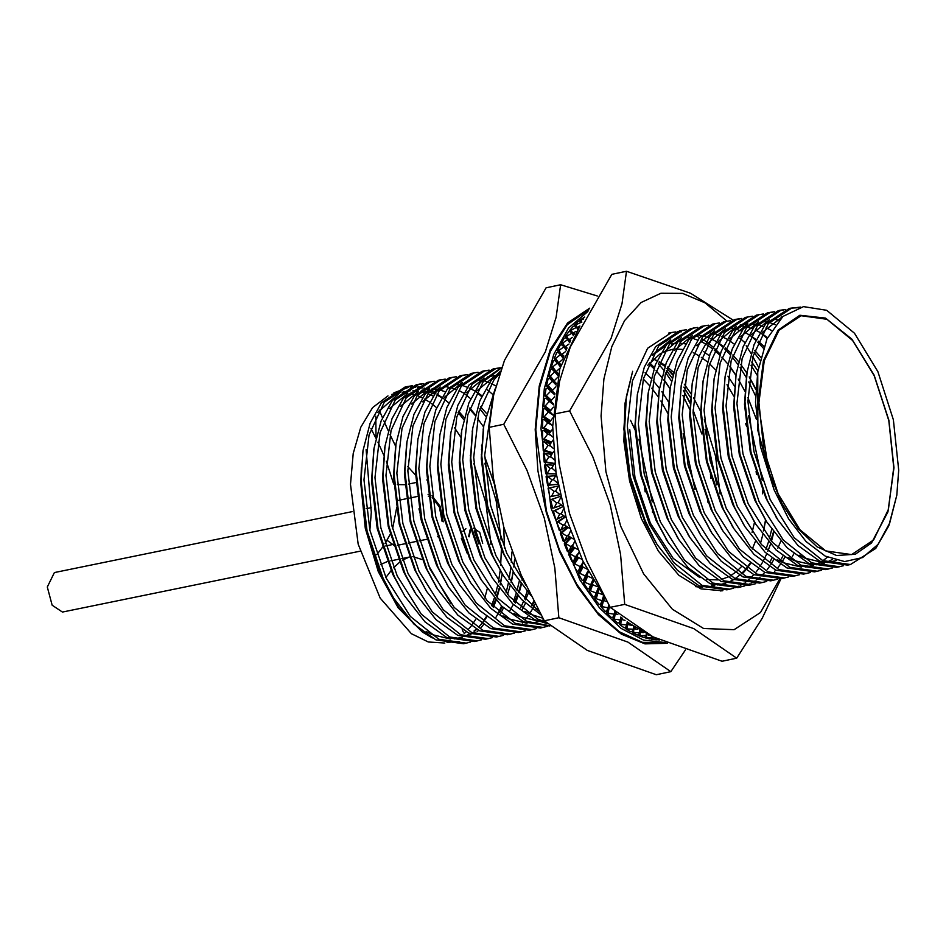 <?xml version="1.0" encoding="UTF-8"?>
<svg xmlns="http://www.w3.org/2000/svg" width="946" height="946" viewBox="0 0 946 946"><rect width="100%" height="100%" fill="white"/><g stroke="black" fill="none" stroke-linecap="round" stroke-linejoin="round"><path stroke-width="1.42" d="M462.807 531.25L465.893 528.743M468.577 536.642L470.174 529.677M360.166 551.163L62.495 612.097L52.113 605.168L47.3 586.958L54.407 572.555L352.066 511.62M421.833 522.653L420.107 514.908M424.73 530.954L418.936 508.806M428.077 494.439L428.798 494.51M431.955 495.692L439.961 506.11L443.142 521.885M487.178 588.85L484.801 597.967M475.803 619.098L472.645 624.017M471.179 626.004L468.412 629.35M466.118 631.762L464.143 633.607M444.809 643.067L428.349 641.991L411.439 633.737L380.197 598.049L358.215 544.139L350.493 484.305L353.189 453.453L360.745 427.249L372.606 407.572L387.943 395.854M501.321 549.898L500.647 565.223M500.138 570.403L498.376 582.086M497.62 585.846L495.266 595.105M494.344 598.12L491.613 605.665M486.339 616.496L483.158 621.522M481.739 623.485L478.936 626.938M476.713 629.315L474.667 631.254M471.143 634.116L470.623 634.494M362.909 451.668L360.733 483.24L365.735 527.821L379.121 570.627L398.562 607.166L422.33 632.082L398.195 607.77L378.317 571.573L365.262 528.199L360.733 483.24L361.337 467.643M758.113 402.523L768.838 471.628L781.68 503.059L798.199 528.849L817.025 546.847L836.607 555.55L855.302 554.238L871.55 543.028L887.904 511.892L893.852 467.88L888.814 420.308L874.021 375.054L851.778 339.141L825.515 318.14L799.831 315.195L778.038 330.154L763.41 360.793L758.113 402.523M896.832 495.243L889.725 523.055L878.054 544.376L862.646 557.596L844.612 561.617L825.231 556.142L806.075 541.526L788.586 518.834L774.088 489.768L757.829 430.56L757.699 371.908L767.029 338.952L782.886 316.461L803.485 306.575L826.638 310.323L854.415 333.229L877.864 371.66L893.414 419.752L898.7 470.209L896.832 495.243L888.802 525.893L875.748 548.503L850.478 564.537L847.557 565.14L819.839 561.203L797.998 545.511L777.813 519.792L767.241 500.15L751.006 452.188L745.034 401.873L747.068 371.944L754.092 344.557L765.432 324.111L789.283 308.361L800.647 307.083M850.478 564.537L822.772 560.6L794.309 537.836L770.174 499.559L753.938 451.597L747.967 401.281L753.063 356.299L768.353 323.508L792.204 307.769M511.904 552.026L511.313 562.409M510.805 567.659L509.09 579.437M508.345 583.256L506.075 592.645M501.557 605.937L498.672 612.346M497.584 614.486L496.094 617.194M470.469 642.109L463.575 643.741L435.858 639.815L414.005 624.124L393.82 598.392L383.26 578.763L367.024 530.801L361.053 480.485L363.075 450.544L370.111 423.169L381.439 402.712L405.29 386.973L412.29 385.791M511.041 582.346L513.181 571.561L511.266 582.653M503.449 607.758L500.517 613.883M466.496 643.15L438.778 639.212L410.316 616.449L386.181 578.16L369.945 530.198L363.974 479.882L369.07 434.9L384.36 402.121L408.211 386.37M519.319 581.01L517.048 590.399M516.149 593.461L513.524 601.148M481.443 639.863L474.537 641.494L446.831 637.569L424.979 621.877L404.793 596.146L394.234 576.516L377.998 528.554L372.026 478.238L374.048 448.298L381.084 420.923L392.413 400.465L416.264 384.726L423.264 383.544M521.447 583.989L519.07 592.87M518.148 595.779L515.452 603.099M477.47 640.903L449.752 636.965L421.289 614.202L397.154 575.913L380.919 527.951L374.947 477.635L380.044 432.653L395.333 399.874L419.184 384.123M527.123 591.215L524.498 598.901M523.493 601.443L520.619 607.852M492.417 637.616L485.511 639.248L457.793 635.322L435.952 619.63L415.767 593.899L405.195 574.269L388.96 526.307L382.988 475.992L385.022 446.051L392.046 418.676L403.386 398.231L427.237 382.48L434.226 381.297M525.397 603.276L522.452 609.39M488.432 638.656L460.726 634.719L432.263 611.956L408.128 573.666L391.892 525.704L385.921 475.4L391.017 430.406L406.307 397.627L430.158 381.877M533.65 601.136L531.593 605.606M503.39 635.369L496.484 637.001L468.767 633.075L446.926 617.383L426.741 591.652L416.169 572.023L399.933 524.06L393.962 473.745L395.984 443.804L403.02 416.429L414.348 395.984L438.199 380.233L445.199 379.05M535.069 603.867L533.426 607.143M532.314 609.177L529.512 613.824M528.01 616.035L525.787 619.003M523.469 621.77L522.369 622.965M499.405 636.41L471.687 632.472L443.225 609.709L419.09 571.419L402.854 523.457L396.882 473.154L401.991 428.16L417.281 395.381L441.132 379.63M514.364 633.122L507.458 634.766L479.74 630.828L457.888 615.137L437.714 589.405L427.143 569.776L410.907 521.814L404.935 471.498L406.957 441.569L413.993 414.182L425.322 393.737L449.173 377.986L456.173 376.804M510.379 634.163L482.661 630.225L454.198 607.462L430.063 569.173L413.828 521.211L407.856 470.907L412.953 425.925L428.242 393.134L452.093 377.383M525.326 630.876L518.432 632.519L490.714 628.582L468.861 612.89L448.676 587.17L438.116 567.529L421.881 519.567L415.909 469.251L417.931 439.322L424.967 411.936L436.295 391.49L460.146 375.739L467.147 374.557M521.352 631.916L493.635 627.978L465.172 605.215L441.037 566.938L424.801 518.976L418.83 468.66L423.926 423.678L439.216 390.887L463.067 375.136M536.299 628.629L529.393 630.273L501.687 626.335L479.835 610.643L459.65 584.924L449.09 565.282L432.842 517.32L426.883 467.005L428.905 437.076L435.929 409.689L447.269 389.244L471.12 373.493L478.108 372.31M532.326 629.669L504.608 625.732L476.145 602.969L452.011 564.691L435.775 516.729L429.803 466.413L434.9 421.431L450.19 388.64L474.041 372.901M547.273 626.382L540.367 628.026L512.649 624.088L490.808 608.396L470.623 582.677L460.052 563.036L443.816 515.073L437.844 464.758L439.878 434.829L446.902 407.442L458.242 386.997L482.093 371.246L489.082 370.063M543.288 627.423L515.582 623.485L487.119 600.722L462.984 562.444L446.737 514.482L440.777 464.167L445.873 419.184L461.163 386.394L485.014 370.655M549.815 626.051L523.623 621.841L501.782 606.15L481.597 580.43L471.025 560.789L454.79 512.827L448.818 462.523L450.84 432.582L457.876 405.195L469.204 384.75L493.055 368.999L500.056 367.817M549.579 625.838L526.544 621.25L498.081 598.487L473.946 560.198L457.71 512.235L451.739 461.92L456.847 416.938L472.137 384.147L495.988 368.408M547.226 623.662L534.596 619.595L512.744 603.915L492.559 578.183L481.999 558.542L465.763 510.58L459.791 460.276L461.814 430.335L468.849 402.949L480.178 382.503L501.794 367.296M545.499 621.995L537.517 619.003L509.054 596.24L484.92 557.951L468.684 509.989L462.712 459.673L467.809 414.691L483.099 381.9L501.652 367.698M541.065 615.018L521.506 599.433L503.532 575.937L492.972 556.295L476.737 508.345L470.765 458.03L472.787 428.089L479.823 400.702L491.151 380.257L500.41 371.175M539.054 611.341L515.594 588.566L495.893 555.704L479.657 507.742L473.686 457.426L478.782 412.444L494.072 379.665L499.535 373.741M530.671 595.259L514.506 573.69L503.934 554.06L487.698 506.098L481.739 455.783L483.761 425.842L495.065 388.972M525.929 585.479L506.867 553.457L490.631 505.495L484.659 455.18L492.275 401.814M765.148 522.369L763.599 531.002L765.148 522.369M762.807 534.585L760.43 543.453L762.807 534.585M722.815 590.446L720.722 591.049L722.815 590.446M771.652 529.358L769.382 538.735M768.483 541.81L765.858 549.496M733.777 588.199L726.871 589.843L699.165 585.905L677.312 570.225L657.127 544.494L646.567 524.853L630.332 476.89L624.36 426.587L626.382 396.646L632.661 371.27L624.939 403.635L623.887 441.321L629.563 480.875L641.447 518.656L658.416 551.14L678.897 575.298L700.974 588.909L722.59 590.718M773.781 532.338L771.404 541.207M770.482 544.127L767.785 551.435M766.757 553.859L763.824 559.985M762.713 562.019L759.91 566.654M758.396 568.865L756.185 571.845M753.856 574.6L750.391 578.172M749.114 579.33L745.507 582.216M744.171 583.138L740.446 585.385M739.063 586.082L735.208 587.714M729.804 589.24L702.086 585.314L673.623 562.551L649.488 524.261L633.252 476.299L627.281 425.984L632.377 381.002L647.667 348.211L671.518 332.472L675.598 331.88M771.865 558.329L770.375 561.049M744.75 585.952L737.845 587.596L710.139 583.658L688.286 567.978L668.101 542.247L657.541 522.618L641.293 474.656L635.334 424.34L637.356 394.399L644.38 367.013L655.72 346.567L679.571 330.816L686.56 329.646M773.686 559.772L770.872 564.407M769.37 566.63L767.147 569.598M764.829 572.354L761.364 575.925M760.087 577.084L756.481 579.969M755.145 580.891L751.408 583.138M750.036 583.836L746.169 585.468M740.765 586.993L713.059 583.067L684.597 560.304L660.462 522.015L644.226 474.052L638.254 423.737L643.351 378.755L658.641 345.976L682.492 330.225M782.839 556.082L781.349 558.802M755.724 583.717L748.818 585.349L721.1 581.412L699.26 565.732L679.074 540L668.503 520.371L652.267 472.409L646.295 422.093L648.329 392.152L655.353 364.766L666.693 344.32L690.545 328.581L697.533 327.399M784.66 557.525L781.845 562.161M780.344 564.384L778.12 567.352M775.803 570.107L774.703 571.313M751.739 584.758L724.033 580.82L695.57 558.057L671.435 519.768L655.188 471.806L649.228 421.49L654.325 376.508L669.614 343.729L693.465 327.978M793.812 553.836L792.322 556.555M766.698 581.471L759.792 583.103L732.074 579.165L710.233 563.485L690.048 537.754L679.476 518.124L663.241 470.162L657.269 419.847L659.291 389.906L666.327 362.519L677.655 342.074L701.506 326.335L708.507 325.152M762.713 582.511L734.995 578.574L706.532 555.81L682.397 517.521L666.161 469.559L660.19 419.244L665.298 374.261L680.588 341.482L704.439 325.731M777.659 579.224L770.765 580.856L743.048 576.93L721.195 561.238L701.01 535.507L690.45 515.877L674.214 467.915L668.243 417.6L670.265 387.659L677.301 360.284L688.629 339.827L712.48 324.088L719.48 322.905M773.686 580.265L745.968 576.327L717.506 553.564L693.371 515.274L677.135 467.312L671.163 416.997L676.26 372.015L691.55 339.236L715.401 323.485M788.633 576.977L781.727 578.609L754.021 574.683L732.169 558.991L711.983 533.26L701.424 513.631L685.188 465.669L679.216 415.353L681.238 385.412L688.274 358.037L699.602 337.58L723.453 321.841L730.454 320.659M784.66 578.018L756.942 574.08L728.479 551.317L704.344 513.028L688.109 465.065L682.137 414.75L687.234 369.768L702.523 336.989L726.374 321.238M799.607 574.73L792.701 576.362L764.995 572.436L743.142 556.745L722.957 531.013L712.385 511.384L696.15 463.422L690.178 413.106L692.212 383.165L699.236 355.791L710.576 335.345L734.427 319.594L741.416 318.412M795.621 575.771L767.916 571.833L739.453 549.07L715.318 510.781L699.082 462.819L693.111 412.503L698.207 367.521L713.497 334.742L737.348 318.991M810.58 572.484L803.674 574.116L775.957 570.19L754.116 554.498L733.93 528.767L723.359 509.137L707.123 461.175L701.152 410.86L703.174 380.919L710.21 353.544L721.55 333.098L745.401 317.348L752.389 316.165M806.595 573.524L778.889 569.587L750.415 546.823L726.28 508.534L710.044 460.572L704.072 410.268L709.181 365.274L724.47 332.495L748.321 316.744M821.554 570.237L814.648 571.881L786.93 567.943L765.078 552.251L744.904 526.52L734.333 506.89L718.097 458.928L712.125 408.613L714.147 378.684L721.183 351.297L732.511 330.852L756.362 315.101L763.363 313.918M817.569 571.278L789.851 567.34L761.388 544.577L737.253 506.287L721.018 458.325L715.046 408.022L720.154 363.039L735.444 330.249L759.295 314.498M831.026 568.108L827.076 569.303M832.515 567.99L825.622 569.634L797.904 565.696L776.051 550.004L755.866 524.273L745.306 504.644L729.07 456.682L723.099 406.366L725.121 376.437L732.157 349.05L743.485 328.605L767.336 312.854L774.336 311.672M828.542 569.031L800.824 565.093L772.362 542.33L748.227 504.041L731.991 456.09L726.02 405.775L731.116 360.793L746.406 328.002L770.257 312.251M843.489 565.743L836.583 567.387L808.877 563.449L787.025 547.758L766.839 522.038L756.28 502.397L740.044 454.435L734.072 404.119L736.094 374.19L743.13 346.804L754.459 326.358L778.31 310.607L785.31 309.425M839.516 566.784L811.798 562.846L783.335 540.083L759.2 501.806L742.965 453.844L736.993 403.528L742.09 358.546L757.379 325.755L781.23 310.016M430.371 390.615L435.148 392.98M436.898 394.009L441.817 397.285M443.639 398.644L448.782 402.925M458.101 412.48L463.836 419.622M481.372 449.184L481.762 450.024M484.671 456.54L494.214 483.548M406.756 386.701L410.871 386.299M412.385 386.264L416.63 386.524M418.191 386.737L422.578 387.683M424.198 388.156L428.739 389.823M481.538 445.767L481.869 446.465M417.73 384.454L421.833 384.052M469.784 407.951L475.4 414.868M465.479 394.352L470.576 398.763M479.835 408.66L485.558 416.11M439.677 379.961L443.78 379.559M476.453 392.105L481.549 396.516M487.427 389.858L492.523 394.269M483.56 370.986L487.663 370.572M494.533 368.739L498.637 368.325M644.628 487.722L645.125 491.861M649.689 362.85L654.325 367.568M664.021 379.571L670.099 388.782M666.351 370.477L672.062 377.927M682.894 395.44L689.74 409.547M670.584 371.494L672.878 374.45M683.402 390.497L689.989 403.091M693.099 409.961L701.861 433.989M710.446 474.242L710.943 478.38M677.1 331.798L681.309 331.869M697.403 336.433L699.614 337.568M702.346 339.129L706.165 341.636M707.963 342.937L712.988 347.052M714.869 348.755L720.143 354.088M729.839 366.102L735.326 374.356M717.813 342.7L722.91 347.111M724.802 348.932L730.17 354.644M732.18 357.009L737.892 364.447M740.056 367.556L746.228 377.489M748.712 381.971L755.558 396.067M749.22 377.016L755.807 389.622M751.018 365.31L757.202 375.243M739.76 338.207L744.857 342.618M754.116 352.515L759.957 360.13M750.734 335.96L755.819 340.371M757.722 342.192L763.363 348.234M761.696 333.713L767.23 338.526M735.893 319.322L739.997 318.92M771.321 330.414L766.189 327.718M768.802 312.582L772.917 312.18M779.776 310.347L783.879 309.933M790.75 308.1L798.247 307.71M380.398 564.608L387.316 561.593M366.055 449.61L371.258 512.318L369.886 529.937M387.056 540.296L394.092 545.44M469.062 536.879L470.446 530.54M473.497 528.081L479.752 532.409L482.637 543.406M391.916 394.364L400.253 392.484M402.097 392.779L407.915 393.181M409.902 393.524L415.211 394.92M418.558 396.161L422.306 397.876M424.577 399.082L429.437 402.085M431.352 403.434L436.721 407.714M454.482 427.651L460.891 437.454M470.292 455.322L470.753 456.327M473.816 463.434L485.937 503.059L490.974 544.34M405.444 484.695L397.273 484.529M375.988 437.903L375.81 416.086M422.33 632.082L432.275 637.994M447.044 642.287L459.177 641.577M477.139 631.739L478.641 630.296M481.053 627.706L483.548 624.656M493.351 607.427L496.118 600.178M497.064 597.281L499.476 588.447M500.28 584.888L502.22 573.808L500.079 584.581M377.643 412.432L399.271 393.288M403.02 392.011L410.599 390.745M412.894 390.686L418.652 391.159M420.627 391.526L425.925 392.98M429.177 394.222L433.02 396.019M481.242 454.778L481.739 455.877M484.872 463.363L496.177 500.966L501.144 540.036M501.321 548.207L501.321 549.342M428.633 389.929L423.891 388.416M422.164 388.014L417.387 387.257M415.613 387.127L410.351 387.221M408.081 387.493L393.926 392.803M428.302 496.177L429.023 496.236M432.216 497.525L439.358 507.174L442.172 521.423M437.963 536.394L437.371 536.784M379.192 410.15L382.421 417.624M383.816 420.816L388.179 430.667M389.989 434.604L395.641 446.24M407.868 466.662L416.051 475.578M426.741 479.953L427.367 479.953M374.131 557.833L374.581 557.312M376.804 554.663L382.846 546.776M384.987 543.619L390.686 533.426M392.625 528.861L396.776 507.517M393.69 483.974L386.287 461.21M383.875 455.31L377.903 442.184M375.929 438.175L370.903 428.585M463.351 632.023L462.275 629.563M450.663 603.17L428.136 564.928M422.153 559.606L412.846 556.65M409.263 557.111L402.369 560.162M399.886 561.9L393.56 567.777M391.076 570.615L385.885 577.509M467.182 553.304L461.258 538.144M474.348 530.824L478.972 543.962M774.088 489.768L760.489 446.607L755.523 402.156L757.699 371.908M776.772 518.089L765.752 497.88L750.261 452.259L744.549 404.403L746.772 373.906M762.523 332.223L782.921 316.413M836.489 560.458L827.383 562.515M823.292 562.681L804.88 558.199L799.157 555.148M765.811 520.335L754.778 500.127L739.299 454.506L733.588 406.65L736.094 374.19M751.55 334.47L769.417 319.606M781.148 317.052L782.236 317.04M832.551 559.299L826.686 562.255M824.404 563.095L816.41 564.762M812.33 564.928L793.907 560.446L788.195 557.395M754.837 522.582L743.804 502.373L728.325 456.752L722.614 408.897L725.121 376.437M740.576 336.717L758.444 321.853M775.957 319.606L779.114 320.162M827.443 557.241L822.937 560.682M821.163 561.794L815.712 564.502M813.43 565.341L805.436 567.009M801.357 567.174L782.933 562.693L777.222 559.642M743.863 524.829L732.831 504.62L717.352 458.999L711.64 411.143L714.147 378.684M729.603 338.964L747.47 324.1M764.983 321.841L767.029 322.184M770.966 323.13L775.365 324.691M732.89 527.076L721.857 506.867L706.378 461.246L700.667 413.39L702.89 382.894M718.641 341.21L736.496 326.346M740.103 325.069L747.766 323.816M750.119 323.78L756.067 324.419M759.993 325.377L763.552 326.595M721.916 529.322L710.895 509.114L695.416 463.493L689.693 415.637L692.212 383.165M707.667 343.457L725.535 328.593M743.048 326.335L745.093 326.666M749.019 327.623L752.578 328.841M755.215 329.965L759.851 332.365M761.79 333.536L767.62 337.675M710.954 531.569L699.922 511.36L684.443 465.739L678.731 417.884L681.238 385.412M696.694 345.692L714.561 330.84M732.074 328.581L734.12 328.912M738.057 329.87L741.605 331.088M744.242 332.212L748.889 334.612M750.817 335.783L756.185 339.555M758.16 341.139L763.978 346.461M699.981 533.816L688.948 513.607L673.469 467.986L667.758 420.13L669.981 389.634M754.742 350.481L760.667 357.257M689.007 536.063L677.975 515.854L662.496 470.233L656.784 422.377L659.007 391.88M674.758 350.186L692.614 335.333M710.127 333.075L712.172 333.406M716.11 334.364L719.67 335.582M721.609 336.386L726.942 339.106M728.881 340.276L734.25 344.048M751.692 362.046L757.864 370.856M780.805 541.136L777.813 548.242M678.034 538.309L667.001 518.101L651.522 472.48L645.811 424.624L648.034 394.127M663.785 352.432L681.64 337.58M699.153 335.322L701.211 335.653M705.137 336.61L708.696 337.828M710.647 338.633L715.968 341.352M717.908 342.523L723.276 346.295M725.239 347.88L730.75 352.882M732.795 354.963L738.566 361.549M740.718 364.293L746.891 373.102M749.244 376.875L755.854 388.901M773.473 531.924L770.848 540.544M667.06 540.556L656.039 520.347L640.56 474.726L634.837 426.859L637.356 394.399M652.811 354.679L670.679 339.827M684.289 337.261L690.237 337.899M694.163 338.857L697.722 340.075M700.359 341.187L704.995 343.599M706.934 344.77L712.303 348.542M714.277 350.126L719.788 355.128M721.822 357.21L727.592 363.796M729.744 366.54L735.917 375.349M738.27 379.121L744.88 391.147M747.967 397.627L756.398 419.468M767.502 500.706L767.466 501.463M765.515 519.898L763.387 530.682M750.166 563.024L746.749 567.777M745.176 569.669L741.191 573.844M739.666 575.215L735.16 578.645M733.398 579.768L727.947 582.476M725.665 583.304L717.671 584.971M713.58 585.136L711.747 585.066L713.852 585.243M626.382 396.646L624.384 433.445L629.019 472.149L639.827 509.61L655.815 542.377L645.066 522.594L629.587 476.973L623.875 429.106L625.791 400.513L623.875 429.106L629.587 476.973L645.066 522.594L657.127 544.494M714.691 585.55L706.697 587.218L714.691 585.55M702.618 587.383L695.523 586.638L702.618 587.383M666.965 368.443L672.736 375.018M683.414 390.343L690.024 402.381M648.814 363.914L653.958 368.609M656.004 370.69L661.762 377.265M663.915 380.02L670.087 388.818M498.743 507.387L494.403 484.742M514.506 573.69L502.444 551.79L486.965 506.169L481.242 458.302L483.465 427.817M538.676 610.655L535.862 609.047M503.532 575.937L491.471 554.037L475.992 508.416L470.28 460.548L472.503 430.052M542.862 618.246L530.6 614.344L524.888 611.293M492.559 578.183L480.497 556.283L465.018 510.663L459.307 462.795L461.53 432.298M477.269 390.615L495.136 375.763M544.21 620.647L542.141 620.907M538.049 621.073L519.638 616.591L513.915 613.54M480.556 578.727L469.523 558.53L454.045 512.898L448.333 465.042L450.556 434.545M466.307 392.862L484.163 377.998M487.769 376.733L495.432 375.467M497.785 375.444L498.956 375.491M543.654 619.677L541.443 620.647M539.149 621.487L531.167 623.154M527.076 623.319L508.664 618.838L502.941 615.787M470.623 582.677L458.562 560.765L443.071 515.144L437.359 467.289L439.878 434.829M458.609 583.221L447.588 563.012L432.109 517.391L426.386 469.535L428.621 439.039M444.36 397.355L462.227 382.491M479.74 380.245L481.786 380.576M485.712 381.534L489.271 382.752M491.222 383.556L495.87 385.885M447.647 585.468L436.614 565.259L421.136 519.638L415.424 471.782L417.931 439.322M534.183 602.164L532.007 605.96M436.674 587.714L425.641 567.505L410.162 521.885L404.45 474.029L406.674 443.532M422.413 401.849L440.28 386.985M457.793 384.738L459.839 385.069M463.777 386.015L467.336 387.245M469.275 388.049L474.608 390.769M476.548 391.94L481.904 395.712M528.459 592.787L525.479 599.906M426.741 591.652L414.667 569.752L399.188 524.131L393.477 476.276L395.7 445.779M411.451 404.096L429.307 389.232M446.819 386.973L448.865 387.304M450.911 387.754L456.362 389.48M458.999 390.603L463.635 393.004M480.462 406.626L486.22 413.201M522.499 578.006L522.015 580.099M521.14 583.576L518.514 592.208M517.497 595.034L514.506 602.153M513.359 604.506L510.06 610.454M414.726 592.208L403.706 571.999L388.215 526.378L382.503 478.522L384.726 448.026M400.477 406.342L418.345 391.478M421.951 390.201L429.602 388.948M431.955 388.912L437.903 389.551M439.937 390L445.389 391.727M469.488 408.873L475.259 415.448M477.411 418.203L483.583 427.013M514.683 559.382L513.844 567.032M510.166 585.822L507.541 594.455M502.385 606.753L499.086 612.701M404.793 596.146L392.732 574.246L377.253 528.625L371.542 480.769L373.765 450.272M389.504 408.577L407.371 393.725M410.978 392.448L418.629 391.183M420.982 391.159L426.93 391.798M430.856 392.756L434.415 393.974M437.052 395.097L441.699 397.497M458.514 411.12L464.285 417.694M481.573 445.046L481.892 445.696M503.733 526.969L504.419 548.018M504.194 554.604L504.159 555.361M499.204 588.069L496.579 596.69M495.55 599.528L492.559 606.646M486.859 616.922L483.252 621.912M481.869 623.58L478.794 626.879M476.358 629.125L473.934 631.077M470.091 633.666L464.64 636.374M462.358 637.202L454.364 638.881M450.284 639.035L431.861 634.553L426.149 631.514M392.791 596.701L379.121 570.627M707.75 502.054L707.691 500.54M690.296 418.369L689.717 416.902M671.412 381.061L665.688 372.807M663.69 370.182L658.416 363.82M587.88 311.411L568.581 328.049L553.729 354.395L544.317 388.7L540.958 428.692L551.069 508.085L579.922 579.957L599.504 607.923L621.108 628.345L643.528 640.099L665.499 642.511M588.885 309.673L567.245 324.679L550.418 351.167L539.669 387.091L535.838 429.732L546.469 511.136L559.464 549.851L576.67 584.155L597.044 612.015L619.394 631.774L642.405 642.275L665.83 642.641M630.556 420.284L635.476 430.737M638.928 439.287L652.208 501.794M652.539 511.053L652.551 512.472M645.089 372.736L651.061 378.424M653.272 380.8L659.528 388.416M661.881 391.632L668.455 401.849M683.118 433.788L694.932 489.425M668.243 414.159L660.864 400.974M658.25 396.965L651.794 388.227M649.488 385.483L643.292 378.968M670.832 671.695L656.24 674.687L587.218 650.422L544.281 620.789L521.14 574.955L503.721 526.922L493.268 477.186L489.177 427.332L493.682 394.813L504.49 360.367L546.031 287.773L560.611 284.793L556.106 317.3L545.31 351.758L503.769 424.34L526.91 470.174L544.328 518.219L554.782 567.943L558.873 617.797L627.931 642.086L670.832 671.695L685.412 650.032M589.748 308.207L567.541 322.976L550.241 349.618L539.185 386.051L535.235 429.449L537.931 470.883L546.256 512.59L559.725 552.026L577.498 586.768L598.487 614.711L621.439 634.139L644.924 643.883L667.521 643.339M645.196 637.888L649.997 639.047L652.716 637.415L645.196 637.888L645.125 636.965M657.896 639.531L659.551 639.945M584.699 317.04L579.567 320.292L579.886 321.191M573.572 335.404L571.242 330.071L576.658 327.269L574.754 325.968L573.3 326.264L569.776 330.367L570.403 331.786M566.394 349.677L562.728 342.949L567.896 339.638L565.743 337.828L564.289 338.124L561.262 343.244L562.421 345.361M560.694 365.83L555.657 358.38L560.552 354.608L558.116 352.338L556.662 352.633L554.202 358.676L556.449 362.011M554.167 380.765L550.17 376.047L554.758 371.884L552.026 369.212L550.572 369.508L548.715 376.354L555.964 384.904M551.435 400.241L546.374 395.629L550.643 391.124L547.592 388.12L546.126 388.416L544.92 395.936L552.63 402.972M550.548 420.852L544.34 416.737L548.278 411.971L544.896 408.707L543.43 409.003L542.886 417.032L549.91 421.691M551.577 442.101L544.116 438.956L547.71 434.001L543.985 430.548L542.519 430.856L542.649 439.251L551.08 442.811M554.522 463.422L545.688 461.849L548.94 456.8L544.884 453.252L543.43 453.548L544.222 462.156L554.321 463.753M558.022 484.293L549.035 484.979L551.967 479.918L547.58 476.346L546.126 476.642L547.58 485.286L558.034 484.328M550.56 499.689L552.641 508.203L554.108 507.896L556.721 502.894L552.015 499.393L550.56 499.689L560.505 496.343L552.015 499.393M556.638 522.251L559.323 530.458L560.777 530.15L563.095 525.302L558.105 521.944L556.638 522.251L565.152 516.717M564.265 543.867L567.47 551.613L568.936 551.317L570.994 546.693L565.732 543.56L564.265 543.867L570.533 537.245M573.276 564.123L576.954 571.266L578.42 570.97L580.241 566.642L574.73 563.828L573.276 564.123L577.829 557.076M583.493 582.641L587.584 589.027L589.039 588.731L590.659 584.782L584.959 582.334L583.493 582.641L588.353 571.762M594.727 599.043L599.137 604.553L600.592 604.258L602.046 600.745L596.181 598.735L594.727 599.043L597.801 588.838M606.753 613.008L611.4 617.549L612.854 617.253L614.191 614.226L606.753 613.008L607.462 609.165M619.334 624.277L624.124 627.742L625.59 627.446L626.855 624.963L619.334 624.277L619.547 621.936M632.235 632.626L637.084 634.955L638.538 634.66L639.78 632.744L632.235 632.626L632.235 631.112M625.755 628.83L630.592 631.739L632.058 631.443L633.3 629.232L625.755 628.83L625.85 626.938M612.984 618.991L617.714 623.012L619.181 622.716L620.47 619.949L612.984 618.991L613.386 616.047M600.651 606.351L605.192 611.388L606.658 611.092L608.042 607.817L600.651 606.351L601.94 601.006M588.991 591.12L593.248 597.092L594.715 596.796L596.24 593.059L590.458 590.824L588.991 591.12L593.095 580.052M578.243 573.619L582.145 580.406L583.599 580.111L585.314 575.972L579.709 573.323L578.243 573.619L582.062 566.536M568.605 554.19L572.058 561.652L573.524 561.356L575.452 556.875L570.071 553.895L568.605 554.19L573.974 547.296M560.269 533.201L563.225 541.195L564.679 540.899L566.867 536.145L561.735 532.905L560.269 533.201L567.529 526.993M553.398 511.065L555.787 519.437L557.253 519.141L559.713 514.198L554.864 510.757L553.398 511.065L562.988 506.548M548.124 488.207L549.898 496.792L551.364 496.496L554.131 491.447L549.591 487.9L548.124 488.207L558.353 486.043L549.591 487.9M556.26 473.899L547.143 473.414L550.241 468.353L546.019 464.77L544.553 465.077L545.688 473.721L556.272 473.981M552.807 452.791L544.671 450.343L548.101 445.341L544.21 441.817L542.744 442.125L543.217 450.651L552.405 453.406M550.82 431.423L543.997 427.734L547.769 422.862L544.21 419.492L542.756 419.799L542.543 428.03L550.253 432.216M550.761 410.434L545.133 406.023L549.236 401.376L546.019 398.231L544.553 398.526L543.678 406.319L550.028 411.321M552.57 390.331L548.053 385.625L552.488 381.285L549.602 378.435L548.136 378.731L546.599 385.933L554.782 394.458M558.412 374.51L552.712 366.953L557.454 362.98L554.876 360.497L553.41 360.793L551.246 367.249L554.699 371.813M563.355 357.541L559.003 350.363L564.029 346.815L561.747 344.77L560.292 345.065L557.537 350.659L559.121 353.272M569.799 342.286L566.808 336.173L572.105 333.11L570.095 331.549L568.629 331.845L565.353 336.469L566.193 338.207M577.71 329.066L575.984 324.667L581.518 322.137L579.732 321.096L578.266 321.404L574.529 324.963L574.979 326.11M651.546 638.656L651.617 639.33L656.37 639.886L658.156 639.33M638.716 635.653L643.564 637.403L645.018 637.096L646.26 635.476L638.716 635.653L638.68 634.447M597.269 295.968L560.611 284.793M503.769 424.34L489.177 427.332M558.873 617.797L544.281 620.789M633.69 632.33L633.725 626.607M639.78 632.744L639.792 630.592M627.222 628.534L627.529 622.078M620.801 623.982L621.392 617.442M614.451 618.696L615.326 612.298M608.207 612.712L609.449 606.126M602.117 606.043L604.328 596.879M596.181 598.735L597.967 592.858M590.458 590.824L592.704 584.734M593 579.898L589.039 588.731M584.959 582.334L587.738 576.126M588.223 571.514L583.599 580.111M579.709 573.323L583.079 567.056M582.251 565.034L578.42 570.97M574.73 563.828L578.763 557.596M577.143 556.697L573.524 561.356M570.071 553.895L574.813 547.793M573.181 546.823L568.936 551.317M565.732 543.56L571.266 537.718M569.622 536.678L564.679 540.899M561.735 532.905L568.156 527.419M566.5 526.307L560.777 530.15M558.105 521.944L565.507 516.965M563.84 515.795L557.253 519.141M554.864 510.757L563.012 506.63M561.688 505.211L554.108 507.896M560.079 494.652L551.364 496.496M549.035 484.979L547.58 485.286M547.58 476.346L555.68 475.732M547.143 473.414L545.688 473.721M546.019 464.77L553.457 465.172M545.688 461.849L544.222 462.156M544.884 453.252L551.719 454.47M544.671 450.343L543.217 450.651M544.21 441.817L550.477 443.709M544.116 438.956L542.649 439.251M543.985 430.548L549.709 432.961M543.997 427.734L542.543 428.03M544.21 419.492L549.425 422.318M544.34 416.737L542.886 417.032M544.896 408.707L550.525 412.432M545.133 406.023L543.678 406.319M546.019 398.231L553.694 404.249M546.374 395.629L544.92 395.936M547.592 388.12L554.758 394.648M548.053 385.625L546.599 385.933M550.17 376.047L548.715 376.354M552.712 366.953L551.246 367.249M555.657 358.38L554.202 358.676M559.003 350.363L557.537 350.659M562.728 342.949L561.262 343.244M566.808 336.173L565.353 336.469M571.242 330.071L569.776 330.367M575.984 324.667L574.529 324.963M581.837 322.326L581.033 319.985L579.567 320.292M581.033 319.985L583.658 318.932M659.078 639.744L657.967 639.969M656.855 638.739L651.617 639.33M653.083 639.035L652.846 636.883M646.662 637.592L646.402 634.175M640.182 635.357L640.028 630.734M633.3 629.232L633.43 626.394M626.855 624.963L627.139 621.794M620.47 619.949L620.872 617.029M614.191 614.226L614.663 611.695M608.042 607.817L608.751 604.884M602.046 600.745L603.536 595.814M596.24 593.059L598.109 588.022M590.659 584.782L592.906 579.744M585.314 575.972L587.963 571.041M580.241 566.642L583.28 561.936M575.452 556.875L578.444 553.032M570.994 546.693L573.489 544.045M566.867 536.145L569.043 534.289M563.095 525.302L565.046 523.989M559.713 514.198L561.475 513.311M556.721 502.894L558.317 502.326M554.131 491.447L555.598 491.14L560.138 494.699M551.967 479.918L553.647 479.788M550.241 468.353L552.18 468.447M548.94 456.8L551.211 457.202M548.101 445.341L550.785 446.145M547.71 434.001L550.974 435.385M547.769 422.862L551.908 425.109M548.278 411.971L552.949 415.069M549.236 401.376L553.635 404.829M550.643 391.124L554.723 394.849M552.488 381.285L556.213 385.176M554.758 371.884L558.105 375.834M557.454 362.98L560.399 366.871M560.552 354.608L563.071 358.345M564.029 346.815L566.134 350.28M567.896 339.638L569.575 342.724M572.105 333.11L573.382 335.724M576.658 327.269L577.545 329.303M652.716 637.415L652.669 636.824M646.26 635.476L646.213 634.08M604.388 596.961L582.937 561.226L566.406 518.656L556.047 472.503L552.665 426.291L559.855 368.81L579.768 326.311M755.357 541.419L752.366 549.035M741.226 566.855L736.887 571.159M735.184 572.555L730.028 575.984M727.935 577.048L721.183 579.401M718.18 579.957L706.615 579.591M699.886 577.699L673.209 558.377L650.328 523.138L634.991 477.777L629.752 429.78M752.094 532.468L754.518 522.062M779.776 578.964L760.43 612.523L734.084 629.669L703.611 628.511L672.334 609.2L643.658 573.832L620.694 526.248L605.96 471.652L601.065 415.968L603.903 378.979L611.885 346.591L624.561 320.611L641.211 302.484L660.923 293.225L682.598 293.331L705.03 302.803L726.966 321.12M746.217 345.763L751.065 353.532M752.945 356.748L758.515 367.048M732.866 319.949L690.545 293.284L626.441 271.313L621.936 303.832L611.14 338.29L569.598 410.871L592.74 456.693L610.158 504.738L620.611 554.474L624.703 604.328L693.761 628.605L736.65 658.227L762.299 618.176L780.864 578.786M736.65 658.227L722.07 661.207L653.047 636.942L610.111 607.308L586.969 561.486L569.551 513.442L559.098 463.706L555.006 413.851L559.512 381.344L570.308 346.886L611.861 274.305L626.441 271.313M653.189 637.013L629.8 623.662M610.111 607.308L624.703 604.328M555.006 413.851L569.598 410.871M716.867 484.931L705.054 429.295M690.391 397.355L683.828 387.139M664.896 366.457L659.055 362.223M656.938 360.923L654.076 359.35M765.444 520.406L763.493 530.848M750.651 563.402L747.352 568.097M747.115 568.404L742.847 573.264M652.492 355.247L665.334 346.094M671.329 344.108L676.686 343.339M680.718 343.315L685.649 343.918M703.647 351.569L709.37 355.791M727.994 376.153L734.486 386.134M748.558 415.755L762.263 480.272M762.63 490.891L762.642 493.753M756.41 474.348L756.114 471.226M746.607 426.469L745.59 423.441M733.765 396.138L726.942 384.632M715.72 369.992L709.571 363.808M707.372 361.88L701.364 357.316M699.2 355.909L693.17 352.681M682.326 349.381L675.645 349.003M672.712 349.263L664.234 351.64M660.604 353.485L647.75 365.298M653.272 359.042L656.264 360.272M659.244 361.75L665.251 365.452M667.427 367.048L673.457 372.156M684.265 384.147L690.947 393.69M693.501 397.852L700.667 411.368M704.356 419.74L715.566 456.138L720.166 494.084M579.91 326.039L578.124 326.973L578.869 327.482M576.161 331.313L573.572 332.815L574.648 333.642M572.425 337.367L569.362 339.342L570.722 340.489M568.901 344.119L565.495 346.52L567.127 347.974M565.637 351.51L562.007 354.301L563.887 356.063M562.669 359.515L558.909 362.673L561.025 364.707M560.056 368.1L556.224 371.577L558.566 373.883M557.797 377.194L553.954 380.978L556.52 383.52M555.941 386.772L552.109 390.828L554.9 393.583M554.486 396.788L550.702 401.08L553.706 404.025M553.445 407.182L549.744 411.676L552.961 414.797M552.831 417.896L549.224 422.566L552.665 425.83M552.665 428.905L549.165 433.706L552.807 437.087M552.925 440.115L549.567 445.034L553.41 448.51M553.635 451.502L550.406 456.504L554.439 460.04M554.782 463.008L551.695 468.045L555.917 471.616M557.821 483.193L553.434 479.622L556.354 474.549M558.365 486.102L555.598 491.151M560.801 497.596L558.175 502.598L562.87 506.098M563.639 508.972L561.179 513.903L566.004 517.32M566.867 520.182L564.561 525.006L569.504 528.317M570.485 531.167L568.333 535.85L573.359 539.043M574.459 541.869L572.448 546.386L577.557 549.425M578.786 552.239L576.918 556.579L582.074 559.429M583.422 562.231L581.695 566.347L586.875 569.007M588.377 571.798L586.768 575.665L591.936 578.101M593.591 580.879L592.113 584.486L597.233 586.674M599.066 589.453L597.706 592.764L602.732 594.703M604.707 597.553L603.513 600.45L606.93 601.621M609.815 606.788L609.508 607.521L610.667 607.864M616.083 612.973L615.657 613.93L617.809 614.474M622.539 618.353L621.936 619.654L625.117 620.316M629.078 623.166L628.31 624.667L631.857 625.247M635.405 627.789L634.754 628.936L637.651 629.267M641.707 631.715L641.234 632.448L643.28 632.59M647.939 634.884L648.625 635.192M578.124 326.973L578.538 327.931M573.572 332.815L574.269 334.245M569.362 339.342L570.367 341.187M565.495 346.52L566.82 348.684M562.007 354.301L563.65 356.725M558.909 362.673L560.86 365.262M556.224 371.577L558.483 374.249M553.954 380.978L556.496 383.638M597.706 592.764L598.984 589.323M603.513 600.45L604.506 597.174M609.508 607.521L609.721 606.623M615.657 613.93L615.87 612.783M621.936 619.654L622.149 618.057M628.31 624.667L628.487 622.752M634.754 628.936L634.825 627.387M641.234 632.448L641.246 631.455M758.905 402.653L763.8 449.456L778.227 494.072L799.973 529.713L825.74 550.962L851.601 554.569L873.619 539.989L888.436 509.456L893.793 467.596L888.897 420.804L874.471 376.177L852.724 340.536L826.958 319.299L801.096 315.68L779.09 330.26L764.262 360.804L758.905 402.653M385.696 545.937L391.963 544.648M398.763 500.268L406.118 498.767M409.724 498.022L417.08 496.52M871.55 543.028L887.987 511.798L893.946 467.75L888.909 420.237L874.128 375.054L851.861 339.176L825.515 318.14M668.597 333.063L671.518 332.472M397.178 545.369L404.569 543.867M408.152 543.134L415.542 541.62M419.125 540.887L426.516 539.374M366.078 508.747L371.222 507.695M415.802 482.578L408.365 484.104M409.263 557.099L401.778 558.637M398.29 559.346L390.804 560.883M363.075 450.544L362.744 452.767M393.82 598.392L391.762 595.069M374.048 448.298L373.457 452.164M385.022 446.051L384.431 449.918M415.767 593.899L413.709 590.576M395.984 443.804L395.404 447.683M406.957 441.569L406.378 445.436M437.714 589.405L435.645 586.082M448.676 587.17L446.618 583.836M428.905 437.076L428.313 440.942M459.65 584.924L457.592 581.589M450.84 432.582L450.261 436.449M481.597 580.43L479.539 577.107M461.814 430.335L461.222 434.202M472.787 428.089L472.196 431.955M483.761 425.842L483.17 429.709M668.101 542.247L666.043 538.924M648.329 392.152L647.738 396.019M679.074 540L677.017 536.678M659.291 389.906L658.712 393.773M690.048 537.754L687.99 534.431M670.265 387.659L669.673 391.526M701.01 535.507L698.952 532.184M711.983 533.26L709.926 529.937M722.957 531.013L720.899 527.691M703.174 380.919L702.594 384.786M733.93 528.767L731.873 525.444M744.904 526.52L742.835 523.197M755.866 524.273L753.808 520.95M766.839 522.038L764.782 518.704M747.068 371.944L746.477 375.81M777.813 519.792L775.755 516.457"/></g></svg>
